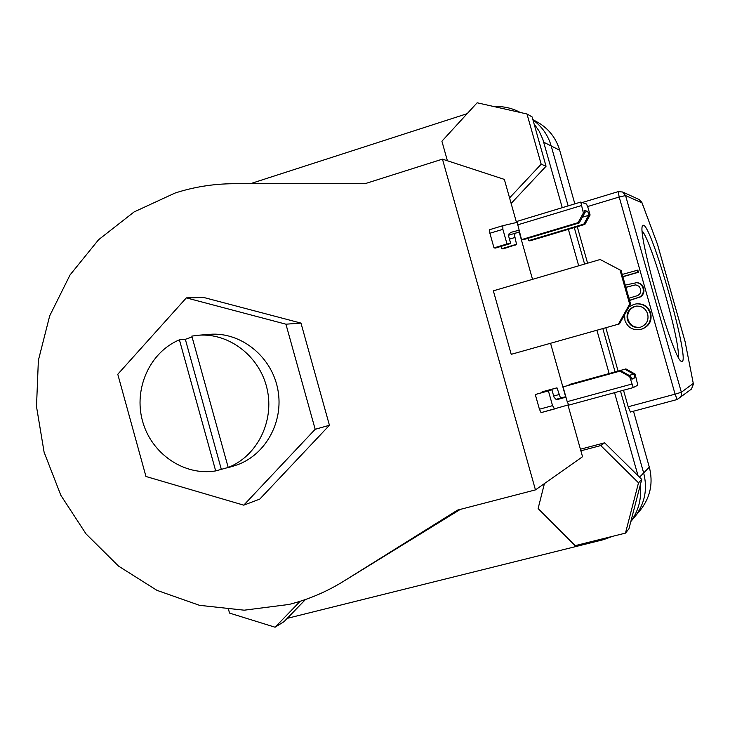 <?xml version="1.0" encoding="UTF-8"?>
<svg xmlns="http://www.w3.org/2000/svg" width="730" height="730" viewBox="0 0 730 730"><rect width="100%" height="100%" fill="white"/><g stroke="black" fill="none" stroke-linecap="round" stroke-linejoin="round"><path stroke-width="1.09" d="M192.063 336.95L185.338 339.322L179.407 339.824C149.796 352.17 133.435 388.716 142.551 421.173C151.356 453.713 184.051 476.225 215.679 470.914L228.198 467.455C257.079 456.213 274.553 421.383 267.116 388.98C259.953 356.514 229.311 332.77 198.478 335.234L191.826 336.092L228.198 467.455M287.219 618.356L603.29 539.716L612.89 536.249M630.839 521.476C638.604 510.763 641.716 498.736 640.201 485.395M630.82 521.567L635.374 516.046C644.946 503.152 647.702 488.79 643.659 472.958L620.5 391.052L643.659 472.958L649.317 467.136L633.494 411.209M638.038 475.732L614.551 392.667M609.112 373.422L596.912 330.252M578.689 265.802L568.387 229.329M562.255 207.667L542.855 139.357L539.151 131.172L534.068 123.826M615.052 371.789L602.834 328.573L615.052 371.789M584.593 264.068L574.273 227.568L584.593 264.068M568.141 205.887L551.205 145.982C548.02 135.15 541.934 126.463 532.964 119.93C541.934 126.463 548.02 135.15 551.205 145.982L568.141 205.887M520.271 112.484C512.131 108.086 503.435 106.133 494.173 106.617M467.145 113.679L250.481 183.668M179.407 339.824L215.679 470.914M185.338 339.322L221.29 469.208M117.776 374.262L145.964 476.489L243.747 505.16L315.177 429.295L285.932 324.193L186.342 297.876L117.776 374.262M234.44 465.749L234.531 465.722C264.497 456.77 284.207 422.524 277.847 389.574C271.806 356.568 241.01 331.803 209.839 334.322L209.081 334.376M243.747 505.16L259.78 499.101L329.431 425.271L300.979 323.098L203.898 297.521L186.342 297.876M315.177 429.295L329.431 425.271M285.932 324.193L300.979 323.098M600.169 259.506L621.111 270.538L600.169 259.506L493.352 290.823L511.219 354.333L619.442 323.892L511.219 354.333M620.126 270.465L629.661 304.127L630.601 304.036L621.111 270.538M618.438 324.084L629.661 304.127M630.601 304.036L619.442 323.892M460.338 509.376L343.985 581.025C326.721 591.756 308.388 599.567 288.98 604.449L244.212 610.189L199.463 605.325L156.904 590.324L118.515 566.088L86.031 533.904L60.864 495.341L44.11 452.235L36.5 406.555L38.371 360.374L49.704 315.816L70.044 274.945L98.577 239.732L134.074 211.946L174.945 193.085C193.879 186.944 213.397 183.823 233.509 183.714L366.086 183.349L442.462 159.14L504.348 179.397L516.511 222.531M343.985 581.025L457.564 510.097L535.455 489.894L442.462 159.14M535.455 489.894L582.54 456.724L567.958 405.004M565.631 396.755L550.566 343.328M532.526 279.334L519.139 231.866M544.425 483.57L538.11 508.545L575.149 545.648L625.473 533.119L628.922 528.858L641.752 479.4L604.632 442.818L580.423 449.205M625.473 533.119L638.513 482.804L641.752 479.4M638.513 482.804L600.763 445.565L604.632 442.818M600.763 445.565L580.879 450.812M228.6 609.687L229.539 613.091L275.073 627.216L284.016 621.659L305.478 599.512M275.073 627.216L300.194 601.274M511.128 203.46L546.049 166.248L532.106 116.909L526.987 113.989L477.137 102.784L441.905 141.209L447.408 160.764M509.567 197.903L541.167 164.186L546.049 166.248M541.167 164.186L526.987 113.989M643.513 225.26C651.863 225.862 689.914 359.872 682.167 361.45L681.327 361.323C673.334 359.899 636.697 231.866 642.564 225.844L643.513 225.26M678.252 357.007C680.834 343.237 651.726 241.374 642.263 231.054M622.216 274.434L637.847 270.137L638.449 272.272L622.882 276.77M625.236 285.092L636.907 282.629C640.292 282.975 642.519 284.764 643.568 287.976C644.581 291.617 643.595 294.564 640.63 296.836L629.589 300.45M635.492 284.855L625.893 287.392M636.879 303.808L637.263 303.771C643.997 303.707 648.477 306.828 650.704 313.134C652.182 320.935 649.207 326.274 641.77 329.157L640.484 329.476C632.892 330.58 627.718 327.597 624.98 320.534L624.561 314.785M577.257 226.674L587.586 263.192M605.836 327.733L618.064 370.968M623.511 390.231L628.192 406.765L675.086 394.163L619.186 197.009L587.668 206.535M649.317 467.136C653.231 482.475 650.558 496.4 641.278 508.91L639.663 510.863M536.696 121.746L539.05 123.069C549.298 129.438 556.178 138.499 559.682 150.252L543.759 142.222M574.839 203.852L559.682 150.252M691.392 389.136L693.418 384.108L685.087 341.603L657.429 244.185L641.998 202.867L625.573 195.576L681.355 392.256L675.086 394.163L677.175 399.511L630.41 412.039L628.192 406.765M641.278 508.91L635.374 516.046C644.946 503.152 647.702 488.79 643.659 472.958L639.526 477.21M685.087 341.603L693.418 384.108M657.429 244.185L641.807 202.265L639.078 199.491M641.998 202.867L641.807 202.265M628.986 306.91L633.959 304.337L636.633 303.835C643.385 303.771 647.884 306.901 650.12 313.225C651.598 321.054 648.614 326.41 641.159 329.303L640.484 329.476M627.398 319.74C629.561 325.534 633.722 328.071 639.872 327.341L640.538 327.168C646.561 324.768 648.933 320.379 647.674 314.01C645.877 308.68 642.181 306.034 636.569 306.089L634.562 306.472C628.521 308.909 626.139 313.325 627.398 319.74L628.055 319.621C630.154 325.288 634.206 327.834 640.228 327.259M641.159 329.303L641.77 329.157M650.12 313.225L650.704 313.134M634.562 306.472L635.191 306.399C629.178 308.827 626.805 313.234 628.055 319.621M636.742 306.071L635.191 306.399M636.277 282.62C639.672 282.975 641.907 284.764 642.966 287.994C643.979 291.635 642.993 294.601 640.009 296.882L629.552 300.322M640.009 296.882L640.63 296.836M642.966 287.994L643.568 287.976M628.95 298.187L637.518 295.641C640.274 294.181 641.278 291.909 640.529 288.815L638.978 286.269L635.812 284.873L625.838 287.228M637.226 270.091L637.828 272.226L638.449 272.272M637.828 272.226L622.827 276.57M621.029 370.831L563.049 386.891L621.029 370.831L630.583 376.205L629.671 376.625L633.257 387.594L637.801 385.175L635.118 374.088L634.251 374.49L624.88 369.225L569.126 384.546L569.272 385.048M568.789 405.095L633.239 387.594L568.789 405.095L567.21 401.655L563.049 386.891M629.671 376.625L620.08 371.232M624.88 369.225L569.126 384.546M625.783 368.842L635.118 374.088M634.251 374.49L634.744 377.839L631.897 379.226L630.583 376.205M548.403 390.915L535.282 394.519L539.424 409.22L552.555 405.643L548.403 390.915L551.917 389.82L535.282 394.519M568.487 404.858L541.049 412.632L539.424 409.22M556.032 388.086L543.23 391.526L541.97 392.001L542.116 392.512M565.823 396.709L561.927 397.649L560.147 396.974L557.008 387.876L541.97 392.001M557.008 387.876L556.014 388.013M551.917 389.82L554.006 397.138L555.749 399.127L558.149 399.328L565.942 397.147M552.555 405.643L554.59 408.955L541.049 412.632M578.06 222.668L521.53 239.632L522.917 239.832L579.2 222.951L584.502 213.352L583.38 213.023L578.06 222.668L579.2 222.951M521.53 239.632L516.949 221.409L580.688 202.091M583.38 213.023L580.761 202.073L586.528 204.017L588.052 207.794L590.095 215.003L589.019 214.684L587.632 211.39L584.11 210.313L584.502 213.352M584.913 224.384L529.87 240.863L528.547 240.672L583.827 224.11L584.913 224.384L590.095 215.003M527.89 238.345L528.547 240.672M589.019 214.684L583.827 224.11M518.884 230.251L511.137 232.313L509.029 233.819L508.655 236.237L510.681 243.501L495.506 248.054L494 247.89L489.885 233.262L502.879 229.329L507.012 243.984L494 247.89M510.681 243.501L507.012 243.984M516.858 222.431L502.833 225.689L502.879 229.329M515.727 245.098L516.53 244.267L501.62 248.738L503.061 248.893L515.635 244.778M516.53 244.267L514.449 234.85L515.572 233.226L519.322 231.802M501.62 248.738L500.972 246.421M502.76 225.716L489.502 229.731L489.885 233.262M630.41 412.039L677.203 399.502L680.707 396.901L681.528 394.647L681.355 392.256L693.254 383.451M639.462 199.664L622.635 191.999L618.201 191.634L619.186 197.009L625.573 195.576L622.635 191.999L618.201 191.634L582.175 202.548M635.073 298.743L635.711 298.698M631.249 285.667L631.897 285.667M567.21 401.655L631.779 384.08M629.105 375.375L633.631 374.143M634.744 377.839L631.505 378.724M553.659 396.025L558.906 394.592M562.574 397.549L556.178 399.292M517.387 224.94L581.281 205.605M582.358 217.221L588.681 215.323M587.632 211.39L584.265 212.412M509.458 239.139L514.65 237.579M510.863 232.414L511.639 232.177M516.165 232.934L508.6 235.215M209.839 334.322L198.478 335.234M234.531 465.722L229.174 467.364M539.05 123.069L532.864 119.592M657.402 244.012L685.16 341.786M691.639 388.935L677.175 399.511M637.263 303.771L636.633 303.835M580.706 202.073L516.949 221.409M502.833 225.689L489.502 229.731"/></g></svg>
